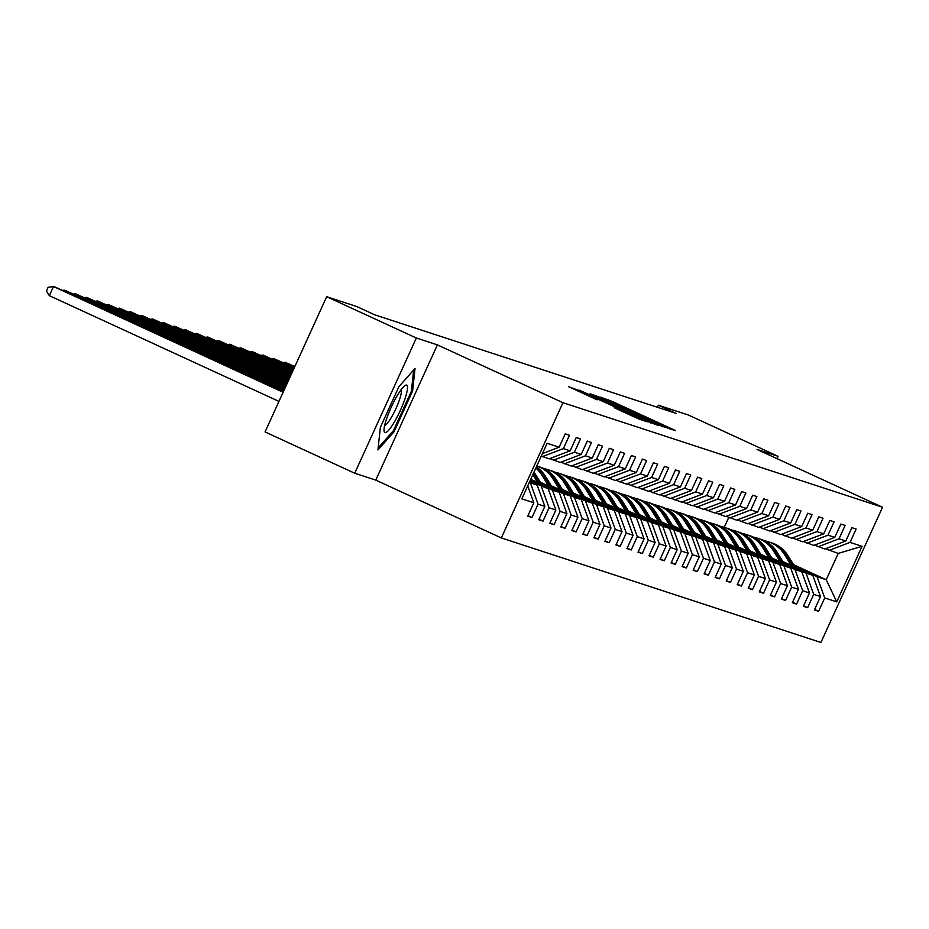 <?xml version="1.0" encoding="UTF-8"?>
<svg xmlns="http://www.w3.org/2000/svg" width="929" height="929" viewBox="0 0 929 929"><rect width="100%" height="100%" fill="white"/><g stroke="black" fill="none" stroke-linecap="round" stroke-linejoin="round"><path stroke-width="1.39" d="M668.16 428.327L675.65 430.638L612.281 401.456L600.645 397.182L668.16 428.327M614.22 407.692L639.036 419.13L647.292 421.812L581.031 391.225L568.56 386.685L597.138 399.83L579.429 390.912L590.879 395.893L632.603 415.1L640.348 418.874L614.208 407.726M437.408 344.88L416.343 337.993L326.671 296.699L265.044 431.927L354.715 473.221L375.781 480.119L501.323 537.926L562.951 402.687L437.408 344.88L375.781 480.119M777.016 458.647L778.072 456.325L757.007 449.439L882.55 507.246L562.951 402.687M778.072 456.325L688.401 415.031L658.359 405.207L657.407 407.285M326.671 296.699L356.713 306.524L374.642 314.78L676.289 413.463L658.359 405.207M656.397 424.332L665.977 427.468L602.596 398.286L590.136 393.745L656.397 424.332M658.011 425.331L645.62 420.802L579.348 390.215L617.042 406.902L590.763 394.268L658.011 425.331M501.323 537.926L820.922 642.473L882.55 507.246M527.951 515.653L531.98 517.499L538.065 504.168L544.847 506.386L538.762 519.729L543.012 521.111L549.085 507.768L555.867 509.986L549.794 523.329L554.032 524.722L560.117 511.38L566.899 513.598L560.814 526.94L565.064 528.322L571.138 514.98L577.919 517.209L571.846 530.54L576.085 531.934L582.169 518.591L588.951 520.809L582.866 534.152L587.116 535.534L593.19 522.203L599.971 524.42L593.898 537.763L598.137 539.145L604.222 525.802L611.003 528.02L604.918 541.363L609.157 542.757L615.242 529.414L622.024 531.632L615.95 544.975L620.189 546.357L626.262 533.014L633.055 535.243L626.97 548.574L631.209 549.968L637.294 536.625L644.076 538.843L638.002 552.186L642.241 553.579L648.314 540.237L655.108 542.455L649.023 555.797L653.261 557.179L659.346 543.837L666.128 546.055L660.054 559.397L664.293 560.791L670.366 547.448L677.16 549.666L671.075 563.009L675.313 564.391L681.398 551.06L688.18 553.278L682.107 566.609L686.345 568.002L692.419 554.659L699.212 556.877L693.127 570.22L697.365 571.614L703.45 558.271L710.232 560.489L704.147 573.832L708.397 575.214L714.471 561.871L721.252 564.089L715.179 577.432L719.418 578.825L725.503 565.482L732.284 567.7L726.199 581.043L730.449 582.425L736.523 569.094L743.305 571.312L737.231 584.655L741.47 586.036L747.555 572.694L754.336 574.912L748.251 588.254L752.49 589.648L758.575 576.305L765.357 578.523L759.283 591.866L763.522 593.248L769.595 579.905L776.389 582.135L770.304 595.466L774.542 596.859L780.627 583.517L787.409 585.734L781.335 599.077L785.574 600.459L791.647 587.128L798.441 589.346L792.356 602.689L796.594 604.071L802.679 590.728L809.461 592.946L803.388 606.289L807.626 607.682L813.699 594.339L820.493 596.557L814.408 609.9L818.646 611.282L824.731 597.939L836.739 601.876L862.066 546.322L838.225 553.405L825.463 548.76M531.98 517.499L527.742 516.118L533.827 502.775L521.808 498.85L547.123 443.296L559.142 447.221L565.215 433.878L569.454 435.271L563.38 448.614L570.162 450.832L576.247 437.489L580.486 438.871L574.401 452.214L581.194 454.432L587.267 441.101L591.506 442.483L585.433 455.825L592.214 458.043L598.299 444.701L602.538 446.094L596.453 459.425L603.246 461.655L609.319 448.312L613.558 449.694L607.485 463.037L614.266 465.255L620.351 451.912L624.59 453.306L618.505 466.648L625.298 468.866L631.372 455.524L635.61 456.905L629.537 470.248L636.319 472.466L642.404 459.135L646.642 460.517L640.557 473.86L647.339 476.078L653.424 462.735L657.662 464.128L651.589 477.46L658.371 479.689L664.444 466.346L668.694 467.728L662.609 481.071L669.391 483.289L675.476 469.946L679.714 471.34L673.641 484.683L680.423 486.901L686.496 473.558L690.746 474.94L684.661 488.282L691.443 490.5L697.528 477.169L701.767 478.551L695.693 491.894L702.475 494.112L708.548 480.769L712.798 482.163L706.714 495.494L713.495 497.723L719.58 484.381L723.819 485.762L717.734 499.105L724.527 501.323L730.6 487.98L734.839 489.374L728.766 502.717L735.547 504.935L741.632 491.592L745.871 492.974L739.786 506.317L746.579 508.535L752.653 495.203L756.891 496.585L750.818 509.928L757.599 512.146L763.684 498.803L767.923 500.197L761.838 513.528L768.631 515.758L774.705 502.415L778.943 503.797L772.87 517.139L779.652 519.357L785.737 506.015L789.975 507.408L783.89 520.751L790.684 522.969L796.757 509.626L800.995 511.008L794.922 524.351L801.704 526.569L807.789 513.238L812.027 514.62L805.942 527.962L812.724 530.18L818.809 516.838L823.048 518.231L816.974 531.574L823.756 533.792L829.829 520.449L834.079 521.831L827.994 535.174L834.776 537.392L840.861 524.049L845.1 525.442L839.026 538.785L845.808 541.003L851.881 527.66L856.132 529.054L850.047 542.385L862.066 546.322M529.623 481.686L537.159 485.159L529.286 482.43M541.282 456.116L549.155 458.845L570.162 450.832M530.378 482.941L538.065 504.168M537.159 485.159L544.847 506.386M563.38 448.614L542.373 456.627M530.18 480.467L548.191 488.77L529.844 481.222M549.829 458.589L560.175 462.445L581.194 454.432M541.398 486.541L549.085 507.768M548.191 488.77L555.867 509.986M574.401 452.214L553.394 460.227M530.738 479.259L559.212 492.37L552.43 490.152L530.389 480.003M560.849 462.189L571.207 466.056L592.214 458.043M552.43 490.152L560.117 511.38M559.212 492.37L566.899 513.598M585.433 455.825L564.426 463.838M540.26 482.174L570.243 495.981L563.45 493.763L541.038 483.44M571.881 465.801L582.228 469.668L603.246 461.655M563.45 493.763L571.138 514.98M570.243 495.981L577.919 517.209M596.453 459.425L575.446 467.438M551.28 485.774L581.264 499.581L574.482 497.363L552.058 487.04M582.901 469.412L593.259 473.267L614.266 465.255M574.482 497.363L582.169 518.591M581.264 499.581L588.951 520.809M607.485 463.037L586.478 471.049M562.312 489.386L592.296 503.193L585.502 500.975L563.09 490.651M593.933 473.012L604.28 476.879L625.298 468.866M585.502 500.975L593.19 522.203M592.296 503.193L599.971 524.42M618.505 466.648L597.498 474.661M573.332 492.997L603.316 506.804L596.534 504.575L574.11 494.251M604.953 476.623L615.312 480.479L636.319 472.466M596.534 504.575L604.222 525.802M603.316 506.804L611.003 528.02M629.537 470.248L608.518 478.261M584.364 496.597L614.336 510.404L607.554 508.186L585.142 497.863M615.985 480.223L626.332 484.09L647.339 476.078M607.554 508.186L615.242 529.414M614.336 510.404L622.024 531.632M640.557 473.86L619.55 481.872M595.384 500.208L625.368 514.016L618.586 511.798L596.163 501.474M627.005 483.835L637.364 487.702L658.371 479.689M618.586 511.798L626.262 533.014M625.368 514.016L633.055 535.243M651.589 477.46L630.57 485.472M606.416 503.808L636.388 517.616L629.607 515.398L607.183 505.074M638.037 487.446L648.384 491.302L669.391 483.289M629.607 515.398L637.294 536.625M636.388 517.616L644.076 538.843M662.609 481.071L641.602 489.084M617.437 507.42L647.42 521.227L640.638 519.009L618.215 508.686M649.057 491.046L659.416 494.913L680.423 486.901M640.638 519.009L648.314 540.237M647.42 521.227L655.108 542.455M673.641 484.683L652.622 492.695M628.457 511.031L658.44 524.839L651.659 522.609L629.235 512.285M660.078 494.658L670.436 498.513L691.443 490.5M651.659 522.609L659.346 543.837M658.44 524.839L666.128 546.055M684.661 488.282L663.654 496.295M639.489 514.631L669.472 528.438L662.691 526.22L640.267 515.897M671.11 498.258L681.468 502.124L702.475 494.112M662.691 526.22L670.366 547.448M669.472 528.438L677.16 549.666M695.693 491.894L674.675 499.907M650.509 518.243L680.492 532.05L673.711 529.832L651.287 519.508M682.13 501.869L692.488 505.736L713.495 497.723M673.711 529.832L681.398 551.06M680.492 532.05L688.18 553.278M706.714 495.494L685.707 503.506M661.541 521.854L691.524 535.65L684.731 533.432L662.319 523.108M693.162 505.481L703.508 509.336L724.527 501.323M684.731 533.432L692.419 554.659M691.524 535.65L699.212 556.877M717.734 499.105L696.727 507.118M672.561 525.454L702.545 539.261L695.763 537.043L673.339 526.72M704.182 509.08L714.54 512.947L735.547 504.935M695.763 537.043L703.45 558.271M702.545 539.261L710.232 560.489M728.766 502.717L707.759 510.729M683.593 529.065L713.577 542.873L706.783 540.643L684.371 530.32M715.214 512.692L725.561 516.547L746.579 508.535M706.783 540.643L714.471 561.871M713.577 542.873L721.252 564.089M739.786 506.317L718.779 514.329M694.613 532.665L724.597 546.473L717.815 544.255L695.391 533.931M726.234 516.292L736.592 520.159L757.599 512.146M717.815 544.255L725.503 565.482M724.597 546.473L732.284 567.7M750.818 509.928L729.811 517.941M705.645 536.277L735.629 550.084L728.835 547.866L706.423 537.543M737.266 519.903L747.613 523.77L768.631 515.758M728.835 547.866L736.523 569.094M735.629 550.084L743.305 571.312M761.838 513.528L740.831 521.552M716.665 539.888L746.649 553.684L739.867 551.466L717.443 541.142M748.286 523.515L758.645 527.37L779.652 519.357M739.867 551.466L747.555 572.694M746.649 553.684L754.336 574.912M772.87 517.139L751.851 525.152M727.697 543.488L757.681 557.295L750.887 555.077L728.475 544.754M759.318 527.115L769.665 530.982L790.684 522.969M750.887 555.077L758.575 576.305M757.681 557.295L765.357 578.523M783.89 520.751L762.883 528.764M738.718 547.1L768.701 560.907L761.919 558.677L739.496 548.354M770.338 530.726L780.697 534.581L801.704 526.569M761.919 558.677L769.595 579.905M768.701 560.907L776.389 582.135M794.922 524.351L773.903 532.363M749.749 550.7L779.721 564.507L772.94 562.289L750.527 551.965M781.37 534.326L791.717 538.193L812.724 530.18M772.94 562.289L780.627 583.517M779.721 564.507L787.409 585.734M805.942 527.962L784.935 535.975M760.77 554.311L790.753 568.118L783.971 565.9L761.548 555.577M792.391 537.937L802.749 541.804L823.756 533.792M783.971 565.9L791.647 587.128M790.753 568.118L798.441 589.346M816.974 531.574L795.956 539.586M771.79 557.923L801.773 571.718L794.992 569.5L772.568 559.177M803.411 541.549L813.769 545.404L834.776 537.392M794.992 569.5L802.679 590.728M801.773 571.718L809.461 592.946M827.994 535.174L806.987 543.186M782.822 561.522L812.805 575.33L806.024 573.112L783.6 562.788M814.443 545.149L824.801 549.016L845.808 541.003M806.024 573.112L813.699 594.339M812.805 575.33L820.493 596.557M839.026 538.785L818.008 546.798M793.575 564.681L826.229 579.719L817.044 576.723L794.62 566.4M817.044 576.723L824.731 597.939M838.225 553.405L826.229 579.719L836.739 601.876M850.047 542.385L829.04 550.398M416.343 337.993L354.715 473.221M724.26 527.335L728.754 517.453M527.707 485.89L533.827 502.775M559.142 447.221L542.431 453.596M814.617 609.436L818.646 611.282M803.597 605.824L807.626 607.682M792.565 602.213L796.594 604.071M781.544 598.613L785.574 600.459M770.524 595.001L774.542 596.859M759.492 591.39L763.522 593.248M748.472 587.79L752.49 589.648M737.44 584.178L741.47 586.036M726.42 580.579L730.449 582.425M715.388 576.967L719.418 578.825M704.368 573.356L708.397 575.214M693.336 569.756L697.365 571.614M682.316 566.144L686.345 568.002M671.284 562.544L675.313 564.391M660.264 558.933L664.293 560.791M649.232 555.321L653.261 557.179M638.211 551.721L642.241 553.579M627.191 548.11L631.209 549.968M616.159 544.51L620.189 546.357M605.139 540.899L609.157 542.757M594.107 537.287L598.137 539.145M583.087 533.687L587.116 535.534M572.055 530.076L576.085 531.934M561.035 526.476L565.064 528.322M550.003 522.864L554.032 524.722M538.983 519.253L543.012 521.111M380.379 427.328L377.929 449.915L394.024 431.788L412.581 391.063L415.042 368.465L398.947 386.592L380.379 427.328M411.442 390.54L412.581 391.063M392.921 431.277L394.024 431.788M662.9 426.934L663.155 426.353L661.134 425.366L601.33 398.088L663.109 426.341L662.853 426.91M639.5 417.342L621.907 409.166L639.5 417.342L639.257 417.876M795.108 567.178L788.024 555.681A30.738 30.204 -71.9 0 0 771.871 542.919L770.536 542.478A30.738 30.204 -71.9 0 0 770.106 542.339M791.171 565.366L784.494 554.52A30.738 30.204 -71.9 0 0 764.509 540.783M793.61 566.493L786.689 555.24A30.738 30.204 -71.9 0 0 770.536 542.478M768.341 541.758L769.688 542.199A30.738 30.204 108.1 0 1 785.829 554.961L792.669 566.063M384.943 432.612A26.117 4.808 114.7 0 0 400.364 410.363A26.117 4.808 114.7 0 0 406.588 385.105A26.117 4.808 114.7 0 0 404.684 385.767A26.117 4.808 114.7 0 0 391.399 406.856A26.117 4.808 114.7 0 0 384.014 430.65A26.117 4.808 114.7 0 0 384.943 432.612M384.676 425.366A19.776 3.635 114.7 0 0 395.8 408.876A19.776 3.635 114.7 0 0 401.096 389.704M413.684 369.997L411.361 391.295L393.385 430.754L378.138 447.917M784.088 563.578L777.004 552.07A30.738 30.204 -71.9 0 0 760.851 539.308L759.504 538.866A30.738 30.204 -71.9 0 0 759.086 538.739M780.151 561.766L773.462 550.92A30.738 30.204 -71.9 0 0 753.489 537.183M782.59 562.893L775.657 551.64A30.738 30.204 -71.9 0 0 759.504 538.866M757.321 538.158L758.656 538.599A30.738 30.204 108.1 0 1 774.809 551.361L781.637 562.451M773.056 559.966L765.972 548.47A30.738 30.204 -71.9 0 0 749.819 535.708L748.484 535.267A30.738 30.204 -71.9 0 0 748.054 535.127M769.119 558.155L762.442 547.309A30.738 30.204 -71.9 0 0 742.468 533.571M771.558 559.281L764.637 548.029A30.738 30.204 -71.9 0 0 748.484 535.267M746.289 534.547L747.636 534.988A30.738 30.204 108.1 0 1 763.789 547.75L770.617 558.84M762.035 556.366L754.952 544.858A30.738 30.204 -71.9 0 0 738.799 532.096L737.452 531.655A30.738 30.204 -71.9 0 0 737.034 531.527M758.099 554.543L751.41 543.709A30.738 30.204 -71.9 0 0 731.437 529.96M760.537 555.67L753.605 544.417A30.738 30.204 -71.9 0 0 737.452 531.655M735.269 530.935L736.604 531.376A30.738 30.204 108.1 0 1 752.757 544.139L759.597 555.24M751.004 552.755L743.92 541.259A30.738 30.204 -71.9 0 0 727.779 528.485L726.432 528.055A30.738 30.204 -71.9 0 0 726.002 527.916M747.067 550.943L740.39 540.097A30.738 30.204 -71.9 0 0 720.416 526.36M749.506 552.07L742.585 540.817A30.738 30.204 -71.9 0 0 726.432 528.055M724.237 527.335L725.584 527.777A30.738 30.204 108.1 0 1 741.737 540.539L748.565 551.629M295.085 366.014L294.017 366.165M739.983 549.144L732.9 537.647A30.738 30.204 -71.9 0 0 716.747 524.885L715.4 524.444A30.738 30.204 -71.9 0 0 714.982 524.304M736.047 547.332L729.37 536.486A30.738 30.204 -71.9 0 0 709.384 522.748M738.485 548.458L731.553 537.206A30.738 30.204 -71.9 0 0 715.4 524.444M713.217 523.724L714.552 524.165A30.738 30.204 108.1 0 1 730.705 536.927L737.545 548.029M294.841 366.549L285.04 362.264L294.748 366.746M282.985 362.565L285.04 362.264L284.576 363.285M728.951 545.544L721.868 534.036A30.738 30.204 -71.9 0 0 705.726 521.274L704.379 520.832A30.738 30.204 -71.9 0 0 703.95 520.704M725.015 543.732L718.338 532.886A30.738 30.204 -71.9 0 0 698.364 519.148M727.465 544.858L720.532 533.594A30.738 30.204 -71.9 0 0 704.379 520.832M702.185 520.124L703.532 520.565A30.738 30.204 108.1 0 1 719.685 533.327L726.513 544.417M294.284 367.756L274.009 358.664L294.191 367.954M271.965 358.954L274.009 358.664L273.544 359.686M717.931 541.932L710.848 530.436A30.738 30.204 -71.9 0 0 694.695 517.674L693.348 517.232A30.738 30.204 -71.9 0 0 692.929 517.093M713.995 540.121L707.317 529.275A30.738 30.204 -71.9 0 0 687.332 515.537M716.433 541.247L709.501 529.994A30.738 30.204 -71.9 0 0 693.348 517.232M691.164 516.512L692.5 516.954A30.738 30.204 108.1 0 1 708.653 529.716L715.493 540.806M293.727 368.976L262.988 355.052L293.645 369.173M260.933 355.342L262.988 355.052L262.524 356.074M706.911 538.332L699.816 526.824A30.738 30.204 -71.9 0 0 683.674 514.062L682.327 513.621A30.738 30.204 -71.9 0 0 681.898 513.493M702.963 536.509L696.285 525.675A30.738 30.204 -71.9 0 0 676.312 511.925M705.413 537.636L698.48 526.383A30.738 30.204 -71.9 0 0 682.327 513.621M680.133 512.901L681.48 513.342A30.738 30.204 108.1 0 1 697.633 526.104L704.461 537.206M293.181 370.195L251.956 351.452L293.088 370.381M249.913 351.743L251.956 351.452L251.492 352.463M695.879 534.721L688.795 523.213A30.738 30.204 -71.9 0 0 672.642 510.451L671.307 510.021A30.738 30.204 -71.9 0 0 670.877 509.882M691.942 532.909L685.265 522.063A30.738 30.204 -71.9 0 0 665.28 508.326M694.381 534.036L687.448 522.783A30.738 30.204 -71.9 0 0 671.307 510.021M669.112 509.301L670.459 509.742A30.738 30.204 108.1 0 1 686.601 522.504L693.44 533.594M292.623 371.403L240.936 347.841L292.53 371.6M238.892 348.131L240.936 347.841L240.472 348.863M684.859 531.109L677.775 519.613A30.738 30.204 -71.9 0 0 661.622 506.851L660.275 506.41A30.738 30.204 -71.9 0 0 659.845 506.27M680.911 529.298L674.233 518.452A30.738 30.204 -71.9 0 0 654.26 504.714M683.361 530.424L676.428 519.172A30.738 30.204 -71.9 0 0 660.275 506.41M658.08 505.69L659.427 506.131A30.738 30.204 108.1 0 1 675.58 518.893L682.409 529.994M292.066 372.622L229.904 344.229L291.985 372.819M227.86 344.531L229.904 344.229L229.44 345.251M673.827 527.509L666.743 516.001A30.738 30.204 -71.9 0 0 650.59 503.239L649.255 502.798A30.738 30.204 -71.9 0 0 648.825 502.67M669.89 525.698L663.213 514.852A30.738 30.204 -71.9 0 0 643.228 501.114M672.329 526.813L665.396 515.56A30.738 30.204 -71.9 0 0 649.255 502.798M647.06 502.09L648.407 502.519A30.738 30.204 108.1 0 1 664.549 515.293L671.388 526.383M291.52 373.841L218.884 340.629L291.427 374.027M216.84 340.92L218.884 340.629L218.42 341.651M662.807 523.898L655.723 512.402A30.738 30.204 -71.9 0 0 639.57 499.639L638.223 499.198A30.738 30.204 -71.9 0 0 637.805 499.059M658.858 522.086L652.181 511.24A30.738 30.204 -71.9 0 0 632.208 497.503M661.309 523.213L654.376 511.96A30.738 30.204 -71.9 0 0 638.223 499.198M636.028 498.478L637.375 498.919A30.738 30.204 108.1 0 1 653.528 511.682L660.356 522.772M290.963 375.049L207.852 337.018L290.87 375.246M205.808 337.308L207.852 337.018L207.388 338.04M651.775 520.298L644.691 508.79A30.738 30.204 -71.9 0 0 628.538 496.028L627.203 495.587A30.738 30.204 -71.9 0 0 626.773 495.447M647.838 518.475L641.161 507.64A30.738 30.204 -71.9 0 0 621.176 493.891M650.277 519.601L643.344 508.349A30.738 30.204 -71.9 0 0 627.203 495.587M625.008 494.867L626.355 495.308A30.738 30.204 108.1 0 1 642.496 508.07L649.336 519.172M290.405 376.268L196.832 333.418L290.324 376.466M194.788 333.708L196.832 333.418L196.367 334.428M640.755 516.687L633.671 505.179A30.738 30.204 -71.9 0 0 617.518 492.416L616.171 491.987A30.738 30.204 -71.9 0 0 615.753 491.847M636.818 514.875L630.129 504.029A30.738 30.204 -71.9 0 0 610.156 490.291M639.257 516.001L632.324 504.749A30.738 30.204 -71.9 0 0 616.171 491.987M613.988 491.267L615.323 491.708A30.738 30.204 108.1 0 1 631.476 504.47L638.304 515.56M289.86 377.488L185.8 329.807L289.767 377.673M183.756 330.097L185.8 329.807L185.335 330.829M629.723 513.075L622.639 501.579A30.738 30.204 -71.9 0 0 606.486 488.817L605.151 488.375A30.738 30.204 -71.9 0 0 604.721 488.236M625.786 511.264L619.109 500.417A30.738 30.204 -71.9 0 0 599.124 486.68M628.225 512.39L621.304 501.137A30.738 30.204 -71.9 0 0 605.151 488.375M602.956 487.655L604.303 488.097A30.738 30.204 108.1 0 1 620.456 500.859L627.284 511.96M289.302 378.695L174.78 326.195L289.209 378.893M172.736 326.497L174.78 326.195L174.315 327.217M618.702 509.475L611.619 497.967A30.738 30.204 -71.9 0 0 595.466 485.205L594.119 484.764A30.738 30.204 -71.9 0 0 593.701 484.636M614.766 507.664L608.077 496.818A30.738 30.204 -71.9 0 0 588.103 483.08M617.204 508.778L610.272 497.526A30.738 30.204 -71.9 0 0 594.119 484.764M591.936 484.055L593.271 484.485A30.738 30.204 108.1 0 1 609.424 497.259L616.264 508.349M288.745 379.915L163.759 322.595L288.664 380.112M161.704 322.886L163.759 322.595L163.295 323.617M607.671 505.864L600.587 494.367A30.738 30.204 -71.9 0 0 584.434 481.605L583.098 481.164A30.738 30.204 -71.9 0 0 582.669 481.025M603.734 504.052L597.057 493.206A30.738 30.204 -71.9 0 0 577.083 479.469M606.172 505.179L599.251 493.926A30.738 30.204 -71.9 0 0 583.098 481.164M580.904 480.444L582.251 480.885A30.738 30.204 108.1 0 1 598.404 493.647L605.232 504.737M288.199 381.122L152.728 318.984L288.106 381.32M150.684 319.274L152.728 318.984L152.263 320.006M596.65 502.264L589.567 490.756A30.738 30.204 -71.9 0 0 573.414 477.994L572.067 477.552A30.738 30.204 -71.9 0 0 571.649 477.413M592.714 500.441L586.025 489.595A30.738 30.204 -71.9 0 0 566.051 475.857M595.152 501.567L588.22 490.315A30.738 30.204 -71.9 0 0 572.067 477.552M569.883 476.832L571.219 477.274A30.738 30.204 108.1 0 1 587.372 490.036L594.212 501.137M287.642 382.342L141.707 315.384L287.549 382.539M139.652 315.674L141.707 315.384L141.243 316.394M585.618 498.652L578.535 487.144A30.738 30.204 -71.9 0 0 562.393 474.382L561.046 473.953A30.738 30.204 -71.9 0 0 560.617 473.813M581.682 496.841L575.005 485.995A30.738 30.204 -71.9 0 0 555.031 472.257M584.132 497.967L577.199 486.715A30.738 30.204 -71.9 0 0 561.046 473.953M558.852 473.233L560.199 473.674A30.738 30.204 108.1 0 1 576.352 486.436L583.18 497.526M287.084 383.561L130.675 311.772L287.003 383.747M128.632 312.063L130.675 311.772L130.211 312.794M574.598 495.041L567.514 483.544A30.738 30.204 -71.9 0 0 551.361 470.782L550.014 470.341A30.738 30.204 -71.9 0 0 549.596 470.202M570.661 493.229L563.984 482.383A30.738 30.204 -71.9 0 0 543.999 468.646M573.1 494.356L566.167 483.103A30.738 30.204 -71.9 0 0 550.014 470.341M547.831 469.621L549.167 470.062A30.738 30.204 108.1 0 1 565.32 482.825L572.159 493.926M286.527 384.769L119.655 308.161L286.446 384.966M117.6 308.451L119.655 308.161L119.191 309.183M563.566 491.441L556.483 479.933A30.738 30.204 -71.9 0 0 540.341 467.171L538.994 466.73A30.738 30.204 -71.9 0 0 538.565 466.602M559.63 489.629L552.952 478.783A30.738 30.204 -71.9 0 0 536.799 466.021A30.738 30.204 -71.9 0 0 536.776 466.01L538.146 466.451A30.738 30.204 108.1 0 1 554.299 479.213L561.128 490.315M562.08 490.744L555.147 479.492A30.738 30.204 -71.9 0 0 538.994 466.73M285.981 385.988L108.623 304.561L285.888 386.185M106.58 304.851L108.623 304.561L108.159 305.583M552.546 487.83L545.462 476.333A30.738 30.204 -71.9 0 0 536.347 466.95M548.609 486.018L541.932 475.172A30.738 30.204 -71.9 0 0 535.836 468.053M551.048 487.144L544.115 475.892A30.738 30.204 -71.9 0 0 536.172 467.31M536.056 467.577A30.738 30.204 108.1 0 1 543.268 475.613L550.107 486.703M285.424 387.207L97.603 300.95L285.331 387.393M95.548 301.24L97.603 300.95L97.139 301.971M541.526 484.23L534.43 472.722A30.738 30.204 -71.9 0 0 534.012 472.06M537.577 482.406L532.816 474.684M540.028 483.533L533.56 473.047M533.281 473.674L539.075 483.103M284.866 388.415L86.571 297.35L284.785 388.612M84.527 297.64L86.571 297.35L86.107 298.36M284.32 389.634L75.551 293.738L284.228 389.832M73.507 294.028L75.551 293.738L75.086 294.76M283.763 390.854L64.519 290.127L283.67 391.039M62.475 290.417L64.519 290.127L64.055 291.149M283.206 392.061L55.264 287.107L53.499 286.527L49.33 295.666L278.955 401.398M49.33 295.666L46.45 290.951L48.111 287.293L53.499 286.527L283.124 392.259M607.775 400.236L608.065 399.598M612.002 402.048L612.281 401.456M597.939 397.415L598.392 396.439M616.763 407.517L617.042 406.902M618.969 408.539L619.376 407.668M621.698 409.794L621.966 409.201M576.363 390.354L576.816 389.379M786.689 555.24L788.024 555.681M784.494 554.52L785.829 554.961M775.657 551.64L777.004 552.07M773.462 550.92L774.809 551.361M764.637 548.029L765.972 548.47M762.442 547.309L763.789 547.75M753.605 544.417L754.952 544.858M751.41 543.709L752.757 544.139M742.585 540.817L743.92 541.259M740.39 540.097L741.737 540.539M731.553 537.206L732.9 537.647M729.37 536.486L730.705 536.927M720.532 533.594L721.868 534.036M718.338 532.886L719.685 533.327M709.501 529.994L710.848 530.436M707.317 529.275L708.653 529.716M698.48 526.383L699.816 526.824M696.285 525.675L697.633 526.104M687.448 522.783L688.795 523.213M685.265 522.063L686.601 522.504M676.428 519.172L677.775 519.613M674.233 518.452L675.58 518.893M665.396 515.56L666.743 516.001M663.213 514.852L664.549 515.293M654.376 511.96L655.723 512.402M652.181 511.24L653.528 511.682M643.344 508.349L644.691 508.79M641.161 507.64L642.496 508.07M632.324 504.749L633.671 505.179M630.129 504.029L631.476 504.47M621.304 501.137L622.639 501.579M619.109 500.417L620.456 500.859M610.272 497.526L611.619 497.967M608.077 496.818L609.424 497.259M599.251 493.926L600.587 494.367M597.057 493.206L598.404 493.647M588.22 490.315L589.567 490.756M586.025 489.595L587.372 490.036M577.199 486.715L578.535 487.144M575.005 485.995L576.352 486.436M566.167 483.103L567.514 483.544M563.984 482.383L565.32 482.825M555.147 479.492L556.483 479.933M552.952 478.783L554.299 479.213M544.115 475.892L545.462 476.333M541.932 475.172L543.268 475.613M533.803 472.513L534.43 472.722M600.993 398.82L601.33 398.088M619.039 408.563L619.434 407.68M650.683 422.927L650.962 422.323M621.64 409.759L621.907 409.166M640.081 419.467L640.348 418.874M579.104 391.62L579.429 390.912"/></g></svg>
